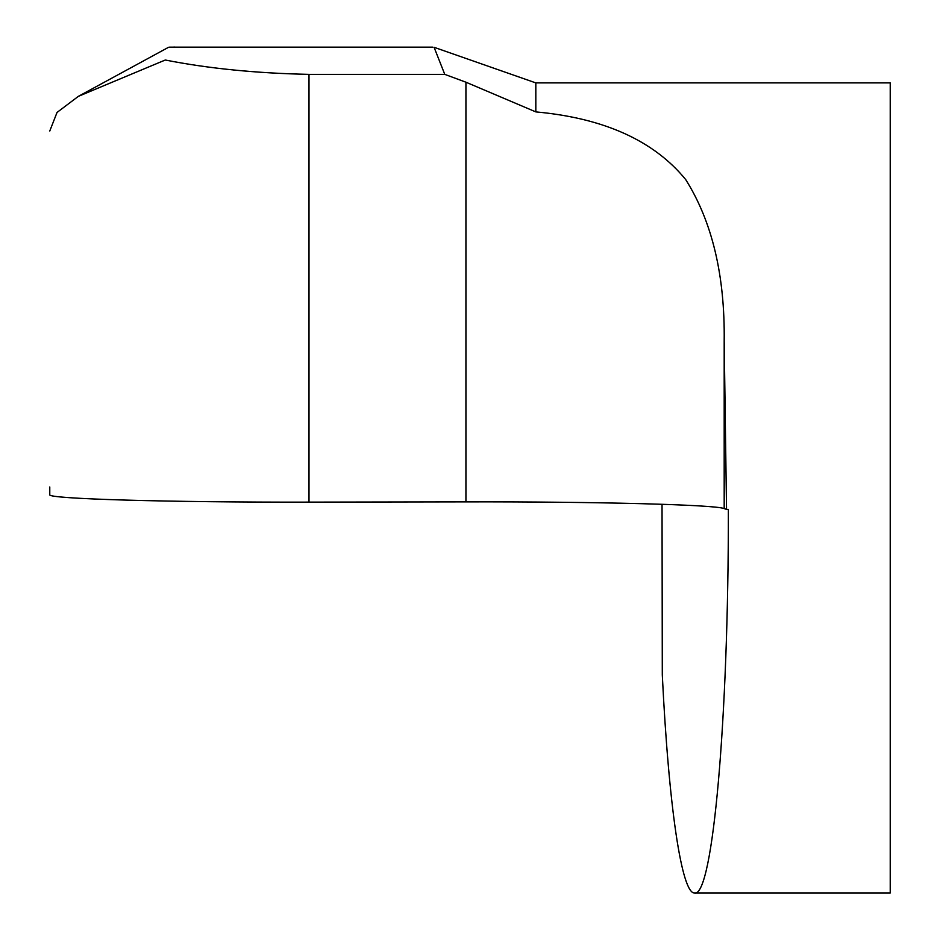 <?xml version="1.0" encoding="UTF-8"?>
<svg xmlns="http://www.w3.org/2000/svg" width="940" height="940" viewBox="0 0 940 940"><rect width="100%" height="100%" fill="white"/><g stroke="black" fill="none" stroke-linecap="round" stroke-linejoin="round"><path stroke-width="1.41" d="M694.625 893L890.227 893L890.227 82.896L535.823 82.896L535.823 111.895C603.938 118.099 653.899 140.671 685.718 179.599C712.179 221.64 724.999 275.502 724.188 341.208L726.538 509.398L728.359 509.398C728.629 718.019 712.884 897.007 694.625 893C681.688 894.069 668.751 806.814 662.3 674.967L662.03 504.263M49.773 486.979L49.773 494.734C46.871 498.905 170.434 502.43 309.002 502.125L465.935 501.878C596.301 501.596 715.164 504.686 724.188 508.587L726.538 509.398M309.002 502.125L309.002 74.366L444.761 74.366L434.08 47.294L535.823 82.896M535.823 111.895L465.935 82.203L444.761 74.366M309.002 74.366C256.338 73.297 208.422 68.514 165.252 60.019L78.361 96.35L168.542 47.294L174.758 47.082M78.361 96.35L57.035 112.448L49.773 131.001M465.935 501.878L465.935 82.203M724.188 508.587L724.188 341.208M169.541 47.141L432.764 47.141"/></g></svg>
